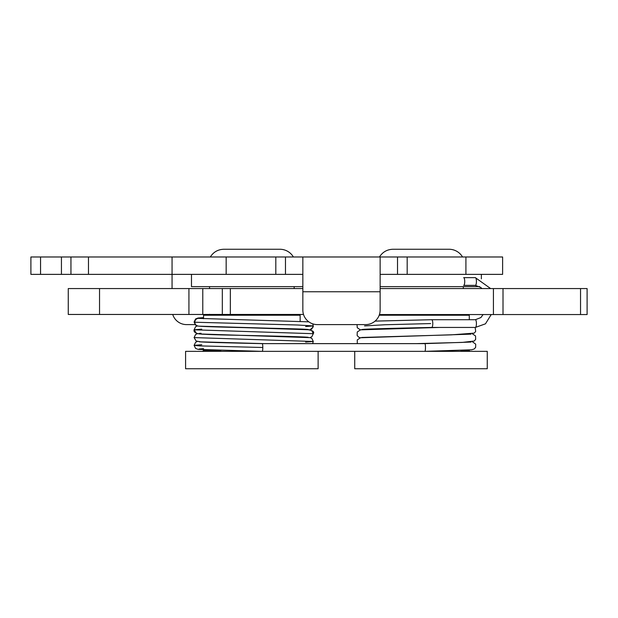 <?xml version="1.0" encoding="UTF-8"?>
<svg xmlns="http://www.w3.org/2000/svg" width="618" height="618" viewBox="0 0 618 618"><rect width="100%" height="100%" fill="white"/><g stroke="black" fill="none" stroke-linecap="round" stroke-linejoin="round"><path stroke-width="0.93" d="M407.185 256.98L397.521 256.98L397.521 274.369L502.619 274.369L502.619 256.98L407.185 256.98L407.185 274.369M40.556 256.98L30.9 256.98L30.9 274.369L285.47 274.369L285.47 256.98L40.556 256.98L40.556 274.369M285.47 256.98L397.521 256.98M397.521 274.369L380.132 274.369M302.851 274.369L285.47 274.369M195.056 324.604L186.551 324.604A14.492 14.492 0 0 1 172.723 314.462M380.132 256.98L380.132 310.112A14.492 14.492 0 0 1 365.647 324.604L317.343 324.604A14.492 14.492 0 0 1 302.851 310.112L302.851 256.98M172.059 288.567L172.059 256.98M502.619 256.98L502.619 274.369M99.537 288.567L68.266 288.567L68.266 314.462L99.537 314.462L99.537 288.567L188.93 288.567L188.93 314.462L202.781 314.462L202.781 288.567L188.93 288.567M302.851 288.567L202.781 288.567M303.523 314.462L230.336 314.462L230.336 288.567M222.326 288.567L222.326 314.462L230.336 314.462M222.326 314.462L202.781 314.462M188.93 314.462L99.537 314.462M379.437 314.554L587.1 314.554L587.1 288.567L380.132 288.567M479.715 286.636L380.132 286.636M302.851 286.636L191.48 286.636L191.48 274.369M481.885 288.567L480.889 287.524L475.358 285.377L463.662 285.377A3.862 1.066 -90 0 0 464.728 281.514A3.862 1.066 -90 0 0 463.662 277.652L475.358 277.652L490.63 288.567M483.091 314.554L480.889 317.567L475.358 319.707L431.719 319.707A3.862 1.066 90 0 1 432.778 323.739A3.862 1.066 90 0 1 431.727 327.44A3.862 1.066 90 0 1 431.719 327.44A3.862 1.066 90 0 1 431.704 327.44C400.425 328.119 363.222 328.977 361.793 329.548M471.063 342.063L424.883 343.631A3.862 0.595 90 0 1 425.47 347.664A3.862 0.595 90 0 1 424.883 351.356L262.217 351.356A3.862 0.595 90 0 0 262.804 347.494A3.862 0.595 90 0 0 262.217 343.631C232.438 343.005 200.58 342.225 199.073 341.715C200.58 342.225 232.438 343.005 262.21 343.631A3.862 0.595 90 0 0 262.202 343.631M424.883 343.631L264.373 343.631L200.85 341.862L196.122 341.012L194.098 337.59L313.287 341.476L305.616 342.109M185.585 351.356L318.115 351.356L318.115 368.745L185.585 368.745L185.585 351.356M203.554 318.726L203.554 315.234L300.147 315.234L300.147 321.329M295.126 315.234A0.966 0.966 0 0 1 294.183 314.462M210.313 256.98C213.457 252.02 217.961 249.44 223.84 249.255L279.861 249.255A15.697 15.697 0 0 1 293.388 256.98M470.259 351.356A0.966 0.966 0 0 1 469.294 350.391L460.75 350.391M354.732 351.356L487.262 351.356L487.262 368.745L354.732 368.745L354.732 351.356M379.197 315.234L469.294 315.234L469.294 319.707M464.272 315.234A0.966 0.966 0 0 1 463.353 314.554M379.46 256.98C382.604 252.02 387.107 249.44 392.978 249.255L449.008 249.255A15.697 15.697 0 0 1 462.534 256.98M465.91 256.98L465.91 274.369M275.806 256.98L275.806 274.369M380.132 291.758L302.851 291.758M226.157 256.98L226.157 274.369M61.437 256.98L61.437 274.369M70.946 256.98L70.946 274.369M88.467 256.98L88.467 274.369M493.427 288.567L493.427 314.554M580.541 288.567L580.541 314.554M475.358 285.377A3.862 1.066 -90 0 0 476.424 281.514A3.862 1.066 -90 0 0 475.358 277.652M475.358 319.707A3.862 1.066 90 0 1 476.424 323.569A3.862 1.066 90 0 1 475.358 327.44L431.719 327.44M364.535 325.91L385.114 324.744L430.653 323.569M198.216 326.065A3.862 3.816 -90 0 1 194.786 322.225L194.091 322.032L195.612 325.122L197.86 326.01M305.632 326.551L313.303 325.918L313.117 327.084L310.004 329.811L311.889 328.923L313.303 325.918L297.42 324.998L194.786 322.225A3.862 3.816 -90 0 1 199.166 318.401L199.174 318.394M198.084 326.049A3.862 3.816 -90 0 1 198.077 326.049C207.694 327.347 308.66 328.598 308.336 329.579M201.754 329.178L194.075 329.803L313.287 333.697L311.773 330.607L310.004 329.811L199.05 326.157L299.977 329.1C310.684 329.417 315.118 330.954 313.287 333.697L311.843 336.733L309.989 337.582M201.769 344.72L194.098 345.362L199.575 345.895L262.804 347.494M220.92 350.391L203.554 350.391L202.588 351.356M68.266 314.462L68.266 288.567M503.006 288.567L503.006 314.554M481.368 274.369L481.368 278.834M491.217 314.554L485.462 323.824L475.358 327.44M431.719 319.707L375.08 321.113M357.034 324.604L357.266 327.749L360.394 329.865M357.289 343.631L357.274 339.9L360.503 337.76L471.024 334.145M416.323 343.631L462.148 342.418L474.23 341.043L475.659 339.375L475.536 335.945L472.399 333.82M360.387 337.783L358.556 337.08L357.127 335.404L357.266 331.982L360.503 329.842L439.645 327.44M361.777 337.467L451.48 334.848L474.253 333.117L475.682 331.449L475.157 327.44M424.898 351.356L471.573 349.788L474.207 349L475.659 347.355L475.698 344.149L472.407 341.746M264.373 343.631L262.217 343.631M194.091 322.032L195.612 318.942L198.007 318.031L203.554 317.606M199.096 349.008L203.554 348.668M312.631 343.631L313.287 341.476L312.631 343.631M313.303 325.918L312.693 323.832M308.846 321.847L199.166 318.401M194.075 329.803L196.563 333.45C200.147 334.245 212.862 334.832 234.709 335.188C266.644 335.891 306.899 336.756 308.312 337.351L203.453 334.23C196.555 334.014 193.426 332.538 194.075 329.803L195.597 326.713L197.374 325.918M194.098 337.59L195.612 334.493L197.381 333.697L195.535 334.554L194.098 337.59M201.043 333.303L199.104 333.45M262.125 351.356L198.154 349.386L195.612 348.452L194.098 345.362L195.612 342.272L197.381 341.476M313.287 341.476L311.905 338.486L310.236 337.644L199.073 333.936M209.541 314.268L208.575 315.234M294.16 288.567L294.16 286.636M209.541 288.567L209.541 286.636M469.294 350.391L469.294 349.981M463.307 288.567L463.307 286.636"/></g></svg>
